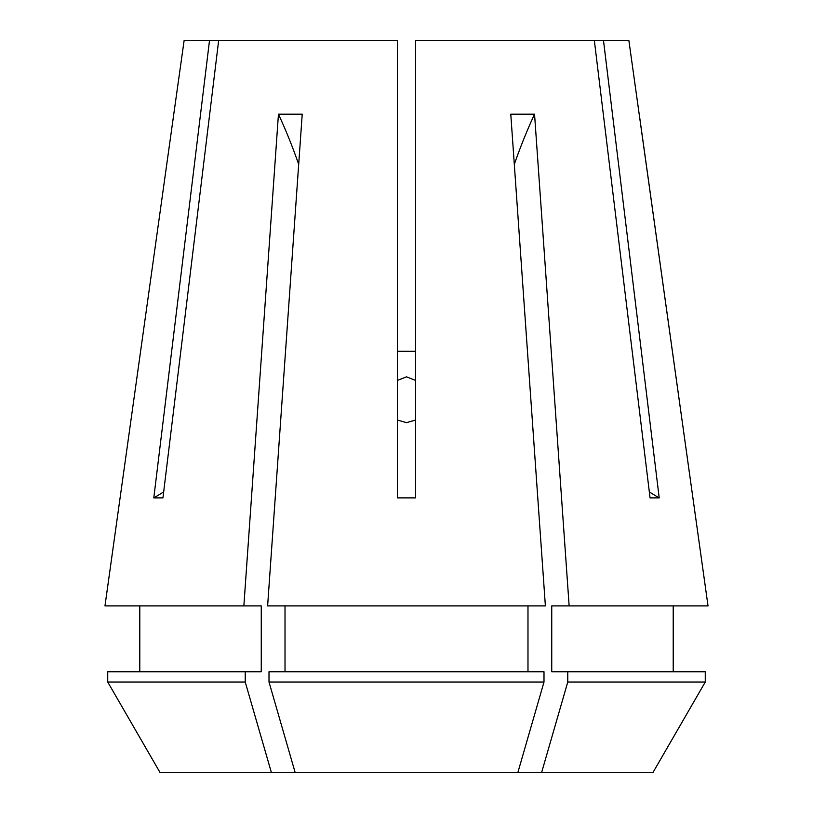<?xml version="1.0" encoding="UTF-8"?>
<svg xmlns="http://www.w3.org/2000/svg" width="813" height="813" viewBox="0 0 813 813"><rect width="100%" height="100%" fill="white"/><g stroke="black" fill="none" stroke-linecap="round" stroke-linejoin="round"><path stroke-width="1.22" d="M397.354 420.036L406.5 422.658L415.646 420.036M415.646 380.443L406.5 376.836L397.354 380.443M173.819 113.82L184.104 40.65L397.354 40.65L397.354 497.881L415.646 497.881L415.646 40.65L594.364 40.65L650.054 497.881L659.201 497.881L603.51 40.65L628.896 40.65L708.021 605.888L569.141 605.888L534.548 114.196L510.777 114.196L545.381 605.888L267.619 605.888L302.223 114.196L278.453 114.196L243.859 605.888L104.979 605.888L173.819 113.82L104.979 605.888M209.49 40.65L153.799 497.881L162.946 497.881L218.636 40.65M415.646 351.277L397.354 351.277M567.769 682.036L567.769 671.741L705.267 671.741L705.267 682.036L653.063 772.35L541.661 772.35L567.769 682.036L705.267 682.036L653.063 772.35M159.937 772.35L107.733 682.036L159.937 772.35L295.099 772.35L269.001 682.036L543.999 682.036L543.999 671.741L269.001 671.741L269.001 682.036M295.099 772.35L517.901 772.35L543.999 682.036M541.661 772.35L517.901 772.35M708.021 605.888L639.181 113.82M271.339 772.35L245.231 682.036L107.733 682.036L107.733 671.741L261.258 671.741L261.258 605.888L243.859 605.888M139.785 671.741L139.785 605.888L139.785 671.741M285.017 671.741L285.017 605.888M527.983 671.741L527.983 605.888M245.231 682.036L245.231 671.741M567.769 671.741L551.742 671.741L551.742 605.888L569.141 605.888M673.215 605.888L673.215 671.741M603.51 40.65L594.364 40.65M659.201 497.881A320.119 277.233 90 0 1 649.323 491.885M153.799 497.881A320.119 277.233 90 0 0 163.677 491.885M514.314 164.338A457.313 228.656 90 0 1 534.548 114.196M298.686 164.338A457.313 228.656 90 0 0 278.453 114.196"/></g></svg>
